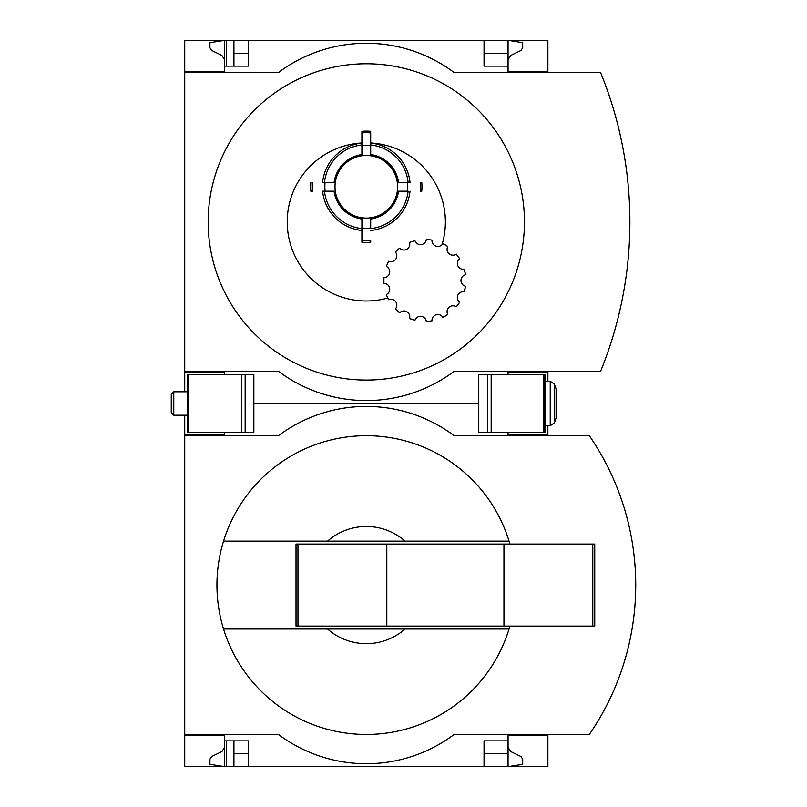 <?xml version="1.0" encoding="UTF-8"?>
<svg xmlns="http://www.w3.org/2000/svg" width="807" height="807" viewBox="0 0 807 807"><rect width="100%" height="100%" fill="white"/><g stroke="black" fill="none" stroke-linecap="round" stroke-linejoin="round"><path stroke-width="1.21" d="M547.882 734.431L547.882 766.65L248.576 766.65L248.576 740.876L224.558 740.876L224.558 766.65L209.921 764.31L209.921 759.226L211.565 756.593L221.925 751.529L224.558 747.322L224.558 735.611L184.732 735.611L184.732 734.431L278.445 734.431A146.43 146.43 0 0 0 454.17 734.431L589.332 734.431A263.576 263.576 0 0 0 589.332 435.719L454.17 435.719A146.43 146.43 0 0 0 278.445 435.719L184.732 435.719L184.732 434.539L224.558 434.539L224.558 432.199M224.558 735.611L184.732 735.611L184.732 766.65L226.313 766.65L226.313 740.876M226.313 766.65L233.929 766.65L233.929 740.876M248.576 766.65L233.929 766.65M224.558 434.539L184.732 434.539L184.732 415.212M508.057 747.322L510.68 751.529L521.05 756.593L522.694 759.226L522.694 764.31L508.057 766.65L508.057 753.768L484.039 753.768M248.576 753.768L233.929 753.768M509.933 544.069A149.356 149.356 0 0 0 509.056 541.144L327.561 541.144A58.568 58.568 0 0 1 405.053 541.144L509.056 541.144A149.356 149.356 0 0 0 223.549 541.144L327.561 541.144L223.549 541.144A149.356 149.356 0 0 0 223.549 629.006L327.561 629.006A58.568 58.568 0 0 0 405.053 629.006L223.549 629.006A149.356 149.356 0 0 0 509.933 626.081M478.763 403.5L253.852 403.5L478.763 403.5M547.882 435.719L547.882 434.539L508.057 434.539L508.057 432.199M184.732 435.719L184.732 734.431M547.882 434.539L547.882 425.753M547.882 735.611L508.057 735.611L508.057 740.876L484.039 740.876L484.039 766.65M508.057 740.876L508.057 753.768M603.525 711.35A263.576 263.576 0 0 0 621.178 671.474M621.178 498.676A263.576 263.576 0 0 0 603.525 458.8M405.053 629.006L509.056 629.006L405.053 629.006M297.965 544.069L296.018 544.069L296.018 626.081L297.965 626.081L297.965 544.069L594.739 544.069L594.739 626.081L503.951 626.081L503.951 544.069M503.951 626.081L386.805 626.081L386.805 544.069M386.805 626.081L297.965 626.081M224.558 374.801L224.558 372.461L184.732 372.461L184.732 371.281L278.445 371.281A146.43 146.43 0 0 0 454.17 371.281L600.6 371.281A395.511 395.511 0 0 0 600.6 72.569L454.17 72.569A146.43 146.43 0 0 0 278.445 72.569L184.732 72.569L184.732 71.389L224.558 71.389L224.558 40.35L233.929 40.35L233.929 66.124M226.313 66.124L226.313 40.35M484.039 53.232L508.057 53.232L508.057 40.35L233.929 40.35M508.057 59.678L510.68 55.471L521.05 50.407L522.694 47.774L522.694 42.69L508.057 40.35L484.039 40.35L484.039 66.124L508.057 66.124L508.057 71.389L547.882 71.389L547.882 40.35L484.039 40.35M224.558 372.461L184.732 372.461L184.732 391.788M224.558 71.389L184.732 71.389L184.732 40.35L224.558 40.35L209.921 42.69L209.921 47.774L211.565 50.407L221.925 55.471L224.558 59.678M248.576 53.232L233.929 53.232M248.576 40.35L248.576 66.124L224.558 66.124M370.695 218.697L370.695 228.593A42.045 42.045 0 0 0 408.12 191.178L398.224 191.178A32.219 32.219 0 0 1 370.695 218.697L370.695 219.01A32.532 32.532 0 0 0 398.537 191.178M334.391 191.178L322.598 191.178A43.931 43.931 0 0 0 361.909 230.489L361.909 240.678A54.079 54.079 0 0 0 370.695 240.678L370.695 242.251A55.643 55.643 0 0 1 361.909 242.251L361.909 218.697A32.219 32.219 0 0 1 334.391 191.178L334.078 191.178A32.532 32.532 0 0 0 361.909 219.01L361.909 226.686M442.851 243.643A41.006 41.006 0 0 1 447.804 246.508L442.851 243.643A5.861 5.861 0 0 1 431.997 240.123A41.006 41.006 0 0 0 426.308 239.518A5.861 5.861 0 0 1 414.959 240.718A41.006 41.006 0 0 0 409.522 242.483A5.861 5.861 0 0 1 399.636 248.193A41.006 41.006 0 0 0 395.39 252.016A5.861 5.861 0 0 1 388.681 261.246A41.006 41.006 0 0 0 386.351 266.471A5.861 5.861 0 0 1 383.981 277.638A41.006 41.006 0 0 0 383.981 283.358A5.861 5.861 0 0 1 386.351 294.525A41.006 41.006 0 0 0 388.681 299.75L387.814 298.015A79.076 79.076 0 0 1 288.311 234.948A79.076 79.076 0 0 1 361.909 142.97L361.909 143.071A43.931 43.931 0 0 0 322.598 182.392L334.391 182.392A32.219 32.219 0 0 1 361.909 154.863L361.909 146.884M398.224 182.392A32.219 32.219 0 0 0 370.695 154.863L370.695 154.551A32.532 32.532 0 0 1 398.537 182.392L410.017 182.392A43.931 43.931 0 0 0 370.695 143.071L370.695 142.97A79.076 79.076 0 0 1 442.024 244.723M421.779 182.392A55.643 55.643 0 0 1 421.779 191.178L420.205 191.178A54.079 54.079 0 0 0 420.205 182.392L421.779 182.392A55.643 55.643 0 0 1 421.779 191.178M361.909 154.863L361.909 132.883A54.079 54.079 0 0 1 370.695 132.883L370.695 142.97M456.288 254.144A41.006 41.006 0 0 1 459.647 258.775L456.288 254.144A5.861 5.861 0 0 1 447.804 246.508M464.287 269.195A41.006 41.006 0 0 1 465.478 274.794L464.287 269.195A5.861 5.861 0 0 1 459.647 258.775M465.478 286.203A41.006 41.006 0 0 1 464.287 291.801L465.478 286.203A5.861 5.861 0 0 1 465.478 274.794M459.647 302.222A41.006 41.006 0 0 1 456.288 306.852L459.647 302.222A5.861 5.861 0 0 1 464.287 291.801M447.804 314.488A41.006 41.006 0 0 1 442.851 317.353L447.804 314.488A5.861 5.861 0 0 1 456.288 306.852M431.997 320.873A41.006 41.006 0 0 1 426.308 321.468L431.997 320.873A5.861 5.861 0 0 1 442.851 317.353M414.959 320.278A41.006 41.006 0 0 1 409.522 318.513L414.959 320.278A5.861 5.861 0 0 1 426.308 321.468M399.636 312.803A41.006 41.006 0 0 1 395.39 308.98L399.636 312.803A5.861 5.861 0 0 1 409.522 318.513M358.651 63.965A158.142 158.142 0 0 0 208.206 225.758A158.142 158.142 0 0 0 366.307 380.067A158.142 158.142 0 0 0 524.409 218.092A158.142 158.142 0 0 0 358.651 63.965M547.882 72.569L547.882 71.389M508.057 53.232L508.057 66.124M184.732 72.569L184.732 371.281M547.882 381.247L547.882 371.281M547.882 372.461L508.057 372.461L508.057 374.801M395.39 308.98A5.861 5.861 0 0 0 388.681 299.75M410.017 191.178A43.931 43.931 0 0 1 370.695 230.489M361.909 230.489L361.909 228.593A42.045 42.045 0 0 1 324.495 191.178L322.598 191.178M370.695 143.071L370.695 144.967A42.045 42.045 0 0 1 408.12 182.392L410.017 182.392M370.695 154.551L370.695 153.592M370.695 132.883L370.695 144.967M322.598 182.392L324.495 182.392A42.045 42.045 0 0 1 361.909 144.967L361.909 143.071M370.695 154.863L370.695 145.563A41.45 41.45 0 0 0 361.909 145.563M370.695 242.251A55.643 55.643 0 0 1 361.909 242.251M312.41 182.392A54.079 54.079 0 0 0 312.41 191.178L310.836 191.178A55.643 55.643 0 0 1 310.836 182.392M370.695 131.309A55.643 55.643 0 0 0 361.909 131.309L361.909 132.883M245.157 374.801L187.658 374.801L187.658 432.199L253.852 432.199L253.852 374.801L245.157 374.801L245.157 432.199M544.957 432.199L478.763 432.199L478.763 374.801L544.957 374.801L544.957 432.199M556.084 388.853L556.084 418.147L554.359 422.868L554.359 384.132L556.084 388.853M550.233 425.753L554.359 422.868L550.233 425.753L544.957 425.753L550.233 425.753L550.233 381.247L544.957 381.247L550.233 381.247L554.359 384.132M173.777 415.212L173.777 391.788L171.255 394.3L171.255 412.7L173.777 415.212L187.658 415.212M173.777 391.788L187.658 391.788M592.792 626.081L592.792 544.069M366.307 155.469A31.312 31.312 0 0 1 393.423 202.436A31.312 31.312 0 0 1 339.192 202.436A31.312 31.312 0 0 1 366.307 155.469M407.525 182.392A41.45 41.45 0 0 1 407.525 191.178M370.695 227.998A41.45 41.45 0 0 1 361.909 227.998M325.09 191.178A41.45 41.45 0 0 1 325.09 182.392M334.078 182.392A32.532 32.532 0 0 1 361.909 154.551M188.828 374.801L188.828 432.199M241.444 374.801L241.444 432.199M487.458 432.199L487.458 374.801M543.777 432.199L543.777 374.801M491.17 432.199L491.17 374.801"/></g></svg>
